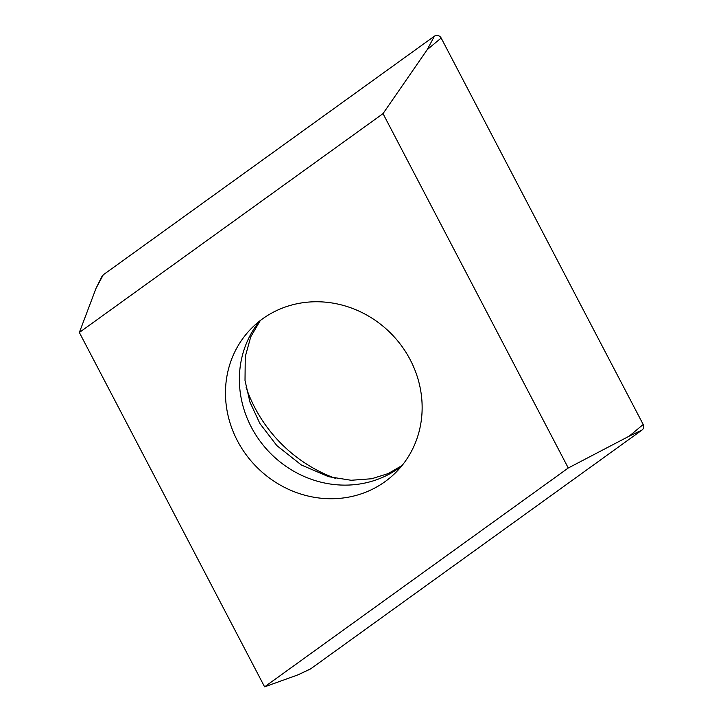 <?xml version="1.0" encoding="UTF-8"?>
<svg xmlns="http://www.w3.org/2000/svg" width="723" height="723" viewBox="0 0 723 723"><rect width="100%" height="100%" fill="white"/><g stroke="black" fill="none" stroke-linecap="round" stroke-linejoin="round"><path stroke-width="1.08" d="M568.269 467.998L264.6 686.85L298.066 674.821L310.221 669.091A4.636 4.302 -134.4 0 0 310.863 668.712L642.051 430.022A4.636 4.302 -134.4 0 0 643.199 424.482L441.157 38.012A4.636 4.302 -134.4 0 0 434.442 36.15L103.253 274.839A4.636 4.302 -134.4 0 0 102.006 276.313L96.023 288.35L79.349 332.49L383.018 113.638L568.269 467.998L629.254 436.132L643.199 424.482L441.157 38.012A4.636 4.302 -134.4 0 0 434.442 36.15L103.253 274.839A4.636 4.302 -134.4 0 0 101.663 277.325M335.336 478.319A139.087 129.137 45.6 0 1 246.001 387.058M264.6 686.85L79.349 332.49M343.389 305.44A101.997 94.704 -134.4 0 0 252.463 327.356A101.997 94.704 -134.4 0 0 230.022 422.847A101.997 94.704 -134.4 0 0 304.22 495.047A101.997 94.704 -134.4 0 0 395.156 473.131A101.997 94.704 -134.4 0 0 417.587 377.641A101.997 94.704 -134.4 0 0 343.389 305.44M383.018 113.638L427.203 49.661L434.442 36.15M309.561 669.335A4.636 4.302 -134.4 0 0 310.863 668.712L642.051 430.022A4.636 4.302 -134.4 0 0 643.199 424.482M642.051 430.022L629.254 436.132M298.066 674.821L310.863 668.712M441.157 38.012L427.203 49.661M103.253 274.839L96.023 288.35M401.735 465.937A101.997 94.704 45.6 0 1 318.129 481.437A101.997 94.704 45.6 0 1 259.792 320.931M260.271 320.569L250.754 336.782L245.26 356.674L245.016 380.506L249.95 402.096L259.9 423.542L276.891 445.657L301.337 464.979L328.576 476.683L351.116 480.271L371.667 478.753L388.215 473.574L402.115 465.476"/></g></svg>
